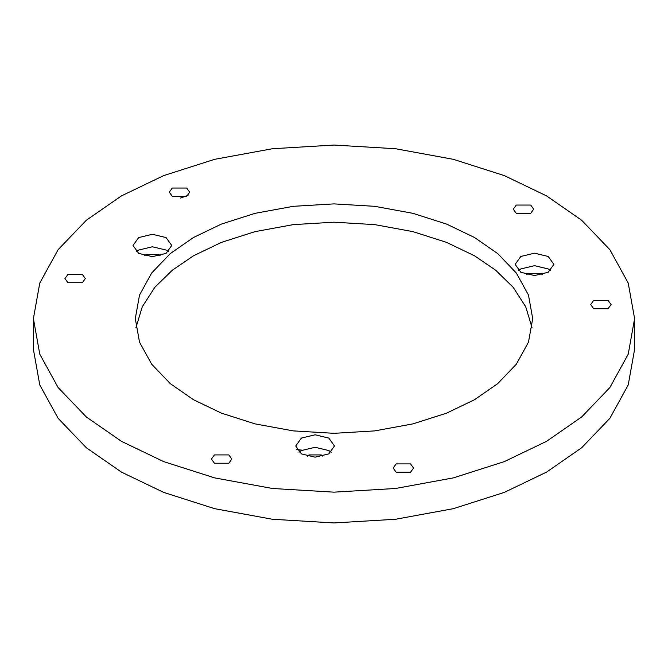 <?xml version="1.0" encoding="UTF-8"?>
<svg xmlns="http://www.w3.org/2000/svg" width="668" height="668" viewBox="0 0 668 668"><rect width="100%" height="100%" fill="white"/><g stroke="black" fill="none" stroke-linecap="round" stroke-linejoin="round"><path stroke-width="1" d="M301.41 453.889L295.74 445.982L301.41 438.074L315.104 434.801L328.798 438.074L334.468 445.982L328.798 453.889L315.104 457.162L301.41 453.889M299.039 452.219L301.41 450.558L315.104 447.284L328.798 450.558L331.169 452.219M322.853 456.227L321.224 454.925L308.983 454.925L307.355 456.227M138.694 253.381L133.024 245.473L138.694 237.566L152.387 234.293L166.073 237.566L171.743 245.473L166.073 253.381L152.387 256.654L138.694 253.381M136.322 251.711L138.694 250.049L152.387 246.776L166.073 250.049L168.445 251.711M160.136 255.719L158.508 254.416L146.259 254.416L144.639 255.719M520.823 272.277L515.153 264.369L520.823 256.462L534.509 253.189L548.203 256.462L553.872 264.369L548.203 272.277L534.509 275.55L520.823 272.277M518.452 270.607L520.823 268.945L534.509 265.672L548.203 268.945L550.574 270.607M542.257 274.615L540.637 273.312L528.388 273.312L526.76 274.615M180.544 198.045L188.067 195.365M634.6 318.611L634.6 349.389L628.221 384.952L609.876 418.318L581.686 447.735L546.558 472.109L504.332 492.391L453.388 508.665L395.598 519.261L334 522.944L272.402 519.261L214.612 508.665L163.668 492.391L121.442 472.109L86.314 447.735L58.124 418.318L39.779 384.952L33.4 349.389L33.4 318.611L39.779 354.174L58.124 387.54L86.314 416.949L121.442 441.323L163.668 461.605L214.612 477.879L272.402 488.475L334 492.157L395.598 488.475L453.388 477.879L504.332 461.605L546.558 441.323L581.686 416.949L609.876 387.54L628.221 354.174L634.6 318.611L628.221 283.048L609.876 249.682L581.686 220.265L546.558 195.891L504.332 175.609L453.388 159.335L395.598 148.739L334 145.056L272.402 148.739L214.612 159.335L163.668 175.609L121.442 195.891L86.314 220.265L58.124 249.682L39.779 283.048L33.4 318.611M172.277 196.35L169.296 192.192L172.277 188.034L186.689 188.034L189.679 192.192L186.689 196.35L172.277 196.35M67.936 282.723L64.946 278.564L67.936 274.406L82.348 274.406L85.329 278.564L82.348 282.723L67.936 282.723M396.157 472.218L393.168 468.059L396.157 463.901L410.569 463.901L413.55 468.059L410.569 472.218L396.157 472.218M593.677 308.716L590.696 304.558L593.677 300.4L608.089 300.4L611.078 304.558L608.089 308.716L593.677 308.716M193.495 399.723L170.273 383.616L151.644 364.169L139.512 342.116L135.295 318.611L139.512 295.097L151.644 273.045L170.273 253.606L193.495 237.491L221.409 224.081L255.084 213.326L293.285 206.32L334 203.89L374.715 206.32L412.916 213.326L446.591 224.081L474.505 237.491L497.727 253.606L516.356 273.045L528.488 295.097L532.705 318.611L528.488 342.116L516.356 364.169L497.727 383.616L474.505 399.723L446.591 413.133L412.916 423.888L374.715 430.893L334 433.323L293.285 430.893L255.084 423.888L221.409 413.133L193.495 399.723M135.93 327.763L142.259 306.812L154.784 287.365L172.344 270.198L193.495 255.794L221.409 242.384L255.084 231.629L293.285 224.623L334 222.194L374.715 224.623L412.916 231.629L446.591 242.384L474.505 255.794L495.656 270.198L513.216 287.365L525.741 306.812L532.07 327.763M302.161 450.149L296.784 449.597M214.42 463.233L211.439 459.075L214.42 454.916L228.832 454.916L231.821 459.075L228.832 463.233L214.42 463.233M516.297 213.359L513.308 209.201L516.297 205.043L530.701 205.043L533.69 209.201L530.701 213.359L516.297 213.359"/></g></svg>
